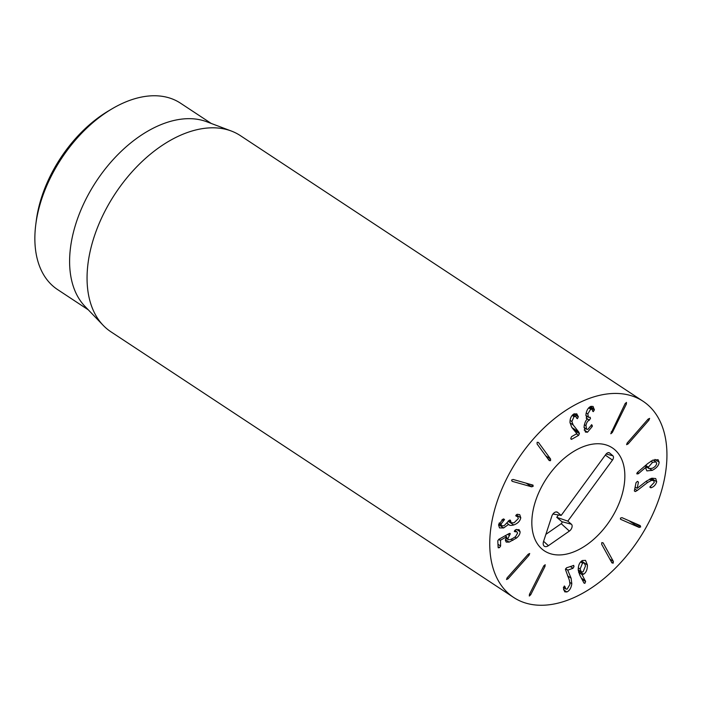 <?xml version="1.0" encoding="UTF-8"?>
<svg xmlns="http://www.w3.org/2000/svg" width="702" height="702" viewBox="0 0 702 702"><rect width="100%" height="100%" fill="white"/><g stroke="black" fill="none" stroke-linecap="round" stroke-linejoin="round"><path stroke-width="1.05" d="M545.112 564.706L544.998 566.409L530.73 594.708L529.317 596.033L529.448 594.331L543.717 566.031L545.208 564.75M528.202 554.211L529.712 553.501L528.992 555.317L508.02 578.834L506.502 579.527L507.23 577.728L528.202 554.211M520.077 531.721C520.138 533.853 518.927 535.968 516.444 538.065L509.143 542.119L506.212 542.084L505.361 540.259L506.66 536.776L500.517 540.207L500.614 546.033L499.42 547.692L498.122 547.42L497.788 540.742L498.929 539.233L508.853 533.696L510.266 533.862L507.836 538.618L508.345 539.706L510.064 539.698L512.793 538.399L515.549 536.661L517.585 533.108L517.041 531.949L514.329 531.414L515.514 529.791L519.085 529.641L520.077 531.721L516.567 529.396M514.355 531.177L515.312 531.809L514.329 531.414M509.354 535.477L507.651 534.362M510.073 533.441L509.555 533.397M499.42 547.692L498.095 546.814M498.323 547.867L498.122 547.42M506.66 536.776L505.133 535.766M509.143 542.119L505.387 539.645M520.787 517.804C520.103 521.077 517.76 523.464 513.759 524.973C510.81 525.693 509.125 525.473 508.696 524.315L503.667 527.948L499.526 527.913L498.569 524.991L502.807 519.243L504.527 519.541L501.044 524.113L501.588 525.763L504.089 525.745L509.485 520.121L510.573 520.77L511.179 522.771L514.083 522.779L518.33 518.585L517.69 516.698L515.803 515.672L517.146 514.276L519.734 514.654L520.787 517.804L516.26 514.812M515.803 515.672L516.584 516.365L515.794 515.847M510.547 520.937L509.371 520.164M510.38 520.129L510.573 520.77L509.564 520.103M501.044 524.113L499.227 522.92M503.474 520.814L501.948 519.805M503.492 518.927L504.527 519.541L503.562 518.901M503.667 527.948L498.639 524.631M508.625 524.333L507.344 523.481M509.24 524.929L507.379 523.446M513.759 524.973L508.178 521.288M532.651 484.977L533.239 486.188L531.721 486.837L512.127 481.3L511.556 480.063L513.057 479.44L533.011 485.135M550.587 459.029L550.561 460.679L549.218 460.573L537.083 443.98L537.127 442.304L538.452 442.427L550.587 459.029L545.752 455.835M578.773 432.037L579.431 433.617L578.615 435.363L571.718 439.268L570.752 438.46L571.568 436.644L576.842 433.66L571.779 427.351L570.006 422.613C569.892 418.682 571.156 415.812 573.806 414.005L576.772 413.847L578.299 416.839L577.448 418.673L575.614 416.479L574.017 416.593L571.884 421.525L573.139 424.903L578.773 432.037L571.893 427.5M574.017 416.593L572.174 415.373M576.553 418.085L577.448 418.673L576.535 418.041M578.229 416.347L574.306 413.759M570.77 438.645L571.718 439.268L571.103 439.32M578.615 435.363L576.403 433.906M592.26 426.474L587.504 432.221L585.38 432.063L584.09 426.333C584.766 422.788 585.74 420.454 587.004 419.348L585.933 414.434C586.582 410.214 588.258 407.511 590.979 406.344L593.085 406.458L594.331 409.977L593.295 411.626L591.839 409.248L590.663 409.187L587.776 413.961L588.469 417.251L589.794 417.295L590.505 418.427L589.268 420.208C587.539 420.928 586.442 422.771 585.968 425.728L586.653 429.273L587.907 429.352L591.733 424.657L592.26 426.474L590.917 425.596M585.968 425.728L584.397 424.692M589.268 420.208L586.258 418.225M589.794 417.295L590.268 417.313M587.776 413.961L586.214 412.925M590.663 409.187L588.688 407.888M592.69 411.223L593.295 411.626L592.602 410.837M594.348 409.231L590.373 406.598M587.504 432.221L584.161 430.019M610.784 433.687L625.07 403.738L626.465 402.404L626.359 404.089L612.355 432.467L610.863 433.766M628.106 443.936L626.596 444.673L627.307 442.857L648.113 419.112L649.631 418.392L648.92 420.191L628.106 443.936L627.018 443.216M582.502 563.144L580.133 569.024L581.3 571.902L583.108 571.788L585.503 565.909L584.318 563.03L582.502 563.144L580.659 561.925M580.133 569.024L578.29 567.821M587.39 564.952C587.46 569.427 586.214 572.507 583.652 574.183L582.055 574.622L585.617 581.581L584.863 583.344L583.967 583.046L579.615 574.78L578.255 570.164C578.15 565.514 579.501 562.302 582.318 560.529L585.521 560.371L587.39 564.952L581.528 561.082M583.731 582.599L584.863 583.344L583.967 583.046M585.407 580.826L581.405 578.176M582.055 574.622L578.623 572.358M582.098 574.534L578.58 572.218M583.652 574.183L578.299 570.656M573.323 565.435L574.034 566.549L572.981 568.287L567.734 570.182L571.103 578.185L571.814 583.722C571.209 587.96 569.559 590.707 566.874 591.962L564.741 591.839L563.39 587.758L564.487 586.003L565.961 589.066L567.155 589.127L569.954 584.397L569.445 580.449L565.435 569.48L566.479 567.821L573.788 565.443M565.171 586.925L564.11 586.223M566.874 591.962L563.522 589.75M567.734 570.182L565.61 568.787M567.742 570.112L565.636 568.725M601.667 544.296L601.825 542.593L603.097 542.848L613.372 561.433L613.197 563.162L611.942 562.89L601.667 544.296M620.498 519.199L620.428 518.129L621.928 517.637L640.215 525.605L640.672 526.956L639.18 527.43L620.673 519.34M637.17 490.531L635.292 491.567L634.362 490.795L636.038 482.669L637.469 481.353L638.46 482.116L637.179 488.329L646.463 481.098L651.947 478.211L655.721 478.545L656.695 481.783C655.747 484.731 653.974 486.697 651.359 487.662L649.894 487.004L654.255 482.414L653.72 480.58L651.509 480.414L647.604 482.467L637.17 490.531L634.748 488.925M649.868 487.153L650.877 487.82L649.894 487.004M651.359 487.662L649.982 486.758M656.695 481.783L651.465 478.334M637.179 488.329L635.143 486.986M637.469 481.353L638.46 482.116L637.346 481.388M634.345 490.944L635.292 491.567L634.362 490.795M652.597 462.302L648.411 467.163L649.017 468.603L652.412 468.243C655.027 466.935 656.431 465.303 656.651 463.338L656.054 461.925L652.597 462.302L650.903 461.179M648.411 467.163L645.656 465.347M638.802 473.359L637.995 473.894L636.802 473.534L637.609 472.244L647.639 463.636L652.641 460.24L658.09 459.687L659.143 462.179C658.932 465.347 656.624 468.076 652.228 470.366L646.884 470.884L645.901 468.717L646.402 466.786L638.802 473.359L637.398 472.428M646.402 466.786L645.024 465.882M646.463 466.804L645.041 465.865M652.228 470.366L649.947 468.866M659.143 462.179L654.957 459.415M637.004 473.99L636.802 473.534M626.359 394.48A117.515 72.508 -56.6 0 1 643.05 401.254A117.515 72.508 -56.6 0 1 638.873 539.276A117.515 72.508 -56.6 0 1 513.636 597.446A117.515 72.508 -56.6 0 1 510.328 471.762A117.515 72.508 -56.6 0 1 626.359 394.48M553.141 554.404A61.697 38.066 -56.6 0 1 544.375 550.851A61.697 38.066 -56.6 0 1 546.568 478.387A61.697 38.066 -56.6 0 1 612.319 447.85A61.697 38.066 -56.6 0 1 614.048 513.829A61.697 38.066 -56.6 0 1 553.141 554.404M112.092 108.792L108.599 110.855A105.765 65.26 123.4 0 0 36.311 220.437L35.793 224.464A111.644 68.884 -56.6 0 1 112.092 108.792A111.644 68.884 -56.6 0 1 164.645 96.744A111.644 68.884 -56.6 0 1 180.502 103.176L211.249 123.455M88.303 309.836L57.555 289.557A111.644 68.884 -56.6 0 1 35.793 224.464M103.203 325.359L84.933 306.335A111.644 68.884 -56.6 0 1 96.271 181.353A111.644 68.884 -56.6 0 1 206.704 121.744L231.379 131.046A117.515 72.508 123.4 0 0 223.675 128.852A117.515 72.508 123.4 0 0 111.741 199.122A117.515 72.508 123.4 0 0 103.203 325.359A117.515 72.508 123.4 0 0 110.951 331.818L513.636 597.446M643.05 401.254L240.365 135.626A117.515 72.508 123.4 0 0 231.379 131.046M605.852 454.369A3.528 2.176 -56.6 0 1 609.02 452.667A3.528 2.176 -56.6 0 1 609.582 452.957L612.899 455.809A3.528 2.176 -56.6 0 1 612.477 460.073L567.804 521.13L571.402 524.218A4.449 2.747 -56.6 0 1 569.366 531.089L548.402 545.682A5.879 3.624 -56.6 0 1 543.813 545.717A5.879 3.624 -56.6 0 1 543.541 541.505L551.869 516.049A4.449 2.747 -56.6 0 1 556.879 511.977A4.449 2.747 -56.6 0 1 557.581 512.337L561.179 515.426L605.852 454.369M561.179 515.426L552.939 514.022M545.875 534.354L561.231 523.674A1.307 0.807 123.4 0 0 561.828 521.665L556.756 517.304L558.441 514.996M567.804 521.13L556.756 517.304M607.353 524.289A61.697 38.066 -56.6 0 1 544.375 550.851A61.697 38.066 -56.6 0 1 546.568 478.387A61.697 38.066 -56.6 0 1 612.319 447.85A61.697 38.066 -56.6 0 1 607.353 524.289M530.73 594.708L529.633 593.98M544.998 566.409L543.91 565.68M508.02 578.834L506.923 578.106M528.992 555.317L527.878 554.58M507.836 538.618L506.151 537.513M500.614 546.033L497.964 544.287M500.333 540.443L498.701 539.373M500.517 540.207L498.99 539.197M512.899 540.391L511.17 539.25M516.444 538.065L514.961 537.083M533.239 486.188L530.458 484.362M531.721 486.837L526.096 483.125M550.561 460.679L548.104 459.064M579.431 433.617L573.903 429.975M573.139 424.903L570.024 422.841M571.884 421.525L570.094 420.349M578.299 416.839L573.911 413.943M592.409 425.781L591.259 425.017M589.417 420.165L586.179 418.032M594.331 409.977L589.759 406.958M612.355 432.467L611.249 431.739M626.359 404.089L625.263 403.369M648.92 420.191L647.806 419.463M585.617 581.581L581.905 579.124M571.814 583.722L569.98 582.511M571.103 578.185L567.567 575.851M572.981 568.287L570.27 566.496M613.197 563.162L611.46 562.012M613.372 561.433L609.854 559.117M639.18 527.43L629.018 520.726M640.672 526.956L635.521 523.56M647.604 482.467L646.033 481.432M651.509 480.414L649.508 479.097M637.995 473.894L636.881 473.166M609.582 452.957L608.38 452.641M557.581 512.337L556.063 511.933M548.402 545.682L543.602 541.312M569.366 531.089L561.231 523.674M571.402 524.218L561.828 521.665M612.477 460.073L605.308 455.115M612.899 455.809L606.142 454.01M517.041 531.949L514.733 530.422M508.345 539.706L505.852 538.057M517.69 516.698L515.847 515.487M511.179 522.771L508.362 520.919M501.588 525.763L498.824 523.929M575.614 416.479L572.876 414.671M586.653 429.273L583.985 427.509M588.469 417.251L585.845 415.523M591.839 409.248L589.127 407.458M581.458 561.135L584.318 563.03M578.246 569.884L581.3 571.902M565.961 589.066L563.452 587.416M653.72 480.58L650.684 478.58M653.167 460.012L656.054 461.925M646.41 466.883L649.017 468.603"/></g></svg>
